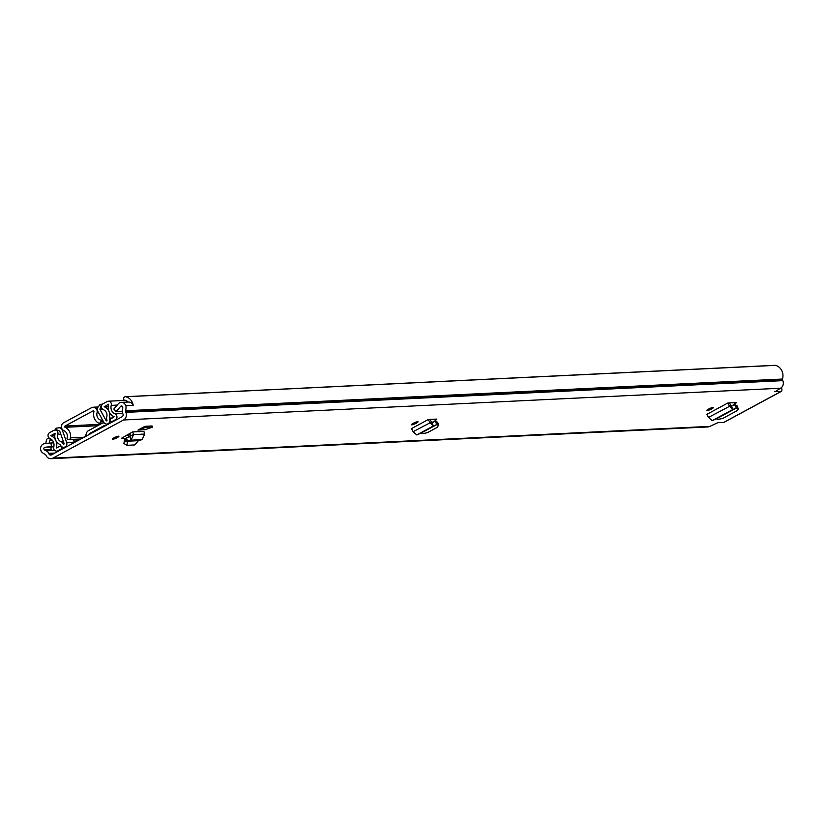 <?xml version="1.0" encoding="UTF-8"?>
<svg xmlns="http://www.w3.org/2000/svg" width="824" height="824" viewBox="0 0 824 824"><rect width="100%" height="100%" fill="white"/><g stroke="black" fill="none" stroke-linecap="round" stroke-linejoin="round"><path stroke-width="1.24" d="M413.185 423.351A3.605 0.618 -24.1 0 1 418.026 421.806A3.605 0.618 -24.1 0 1 416.285 423.196A3.605 0.618 -24.1 0 1 411.444 424.751A3.605 0.618 -24.1 0 1 413.185 423.351M734.565 402.668L735.101 404.028L736.399 402.586L727.86 402.998L706.899 414.317L708.486 417.418L712.142 420.683L716.396 418.849L718.312 419.364L722.782 418.417L736.965 410.743L737.913 408.776L736.285 408.107L735.008 404.841L737.13 406.479M735.101 404.028L731.156 406.15M117.163 437.647A3.605 0.618 -24.1 0 1 112.322 439.192A3.605 0.618 -24.1 0 1 114.062 437.802A3.605 0.618 -24.1 0 1 118.903 436.246A3.605 0.618 -24.1 0 1 117.163 437.647M121.396 438.574L125.341 438.502M121.55 438.255L129.79 433.506L130.141 436.679L126.412 437.812L127.535 441.098M138.432 440.675L127.627 441.201L126.917 445.321L134.745 444.939L138.432 440.675L142.109 439.625L144.736 434.052L143.881 431.385L132.726 431.92L129.79 433.506M774.807 391.472L780.864 391.534A5.686 2.245 61.6 0 0 781.276 391.421A5.686 2.245 61.6 0 0 781.492 387.527M774.962 391.812L780.493 388.238A5.686 5.129 -92.8 0 0 782.8 380.647L782.553 380.091A1.391 1.257 87.2 0 1 782.491 379.04A10.537 9.517 -92.8 0 0 775.559 365.372L125.887 396.746A2.081 1.875 -92.8 0 0 123.61 398.517L123.569 398.878A1.112 0.999 -92.8 0 0 124.455 400.114L124.455 400.114A6.932 6.262 -92.8 0 1 128.111 402.04M132.901 405.336A4.995 4.511 -92.8 0 0 128.431 402.03L121.282 402.369A4.995 4.511 -92.8 0 1 125.763 405.738L125.887 405.676A10.537 9.517 87.2 0 1 125.547 410.774A1.391 1.257 -92.8 0 0 125.609 411.825L125.856 412.371A5.686 5.129 87.2 0 1 123.549 419.972L52.932 458.123A5.686 5.129 87.2 0 1 50.913 458.69A5.686 5.129 87.2 0 1 46.051 455.487L45.804 454.941A1.391 1.257 -92.8 0 0 45.083 454.24A10.537 9.517 87.2 0 1 41.2 451.428L41.324 451.367A4.995 4.511 -92.8 0 1 44.599 443.683L51.026 442.982L51.387 446.567L44.949 447.278A1.391 1.257 87.2 0 0 44.321 449.739L51.479 449.399A1.391 1.257 87.2 0 1 52.108 446.927L53.807 446.742M724.43 422.012A5.686 2.245 -118.4 0 1 724.111 422.3A5.686 2.245 -118.4 0 1 723.699 422.413L717.797 422.702L709.876 426.389L52.932 458.123M137.969 430.077L145.127 429.726L152.564 427.1L145.405 427.45L137.969 430.077L144.9 426.327L145.405 427.45M152.564 427.1L152.059 425.977L144.9 426.327M711.658 408.931A3.605 0.618 -24.1 0 1 706.817 410.486A3.605 0.618 -24.1 0 1 708.558 409.085A3.605 0.618 -24.1 0 1 713.409 407.54A3.605 0.618 -24.1 0 1 711.658 408.931M435.051 419.179L435.577 420.528L436.875 419.086L428.346 419.498L411.526 428.583L413.112 431.683L416.759 434.948L421.023 433.115L422.939 433.63L427.409 432.682L437.441 427.254L438.399 425.287L436.761 424.607L435.484 421.342L437.307 422.094L437.606 422.98M435.577 420.528L431.632 422.661M126.803 435.165L128.214 435.093L129.141 436.988M130.141 434.578L128.214 435.093M121.282 402.369A4.995 4.511 -92.8 0 0 118.234 403.904L113.794 409.065L116.163 411.567L120.603 406.397A1.391 1.257 87.2 0 1 122.766 407.365A6.932 6.262 87.2 0 1 122.457 409.6A4.995 4.511 -92.8 0 0 122.694 413.401L122.941 413.947A2.081 1.875 87.2 0 1 122.096 416.728L51.479 454.879A2.081 1.875 87.2 0 1 48.966 453.911L48.719 453.365A4.995 4.511 -92.8 0 0 46.123 450.831A6.932 6.262 87.2 0 1 44.321 449.739M52.283 440.212L50.027 440.356A6.932 6.262 -92.8 0 0 49.183 443.178M125.887 405.676L133.169 405.326A10.537 9.517 -92.8 0 0 125.887 396.746M774.539 365.413A2.081 1.875 87.2 0 1 775.559 365.372M50.079 438.574L49.409 438.605A2.081 1.875 -92.8 0 0 46.741 439.511A10.537 9.517 -92.8 0 0 45.897 443.539M50.913 458.69L707.868 426.956A5.686 5.129 -92.8 0 0 709.876 426.389M49.409 438.605L50.46 438.759M50.048 440.315A1.112 0.999 -92.8 0 0 49.687 438.79M53.715 442.849L51.026 442.982M53.869 446.443L51.387 446.567M122.22 411.269L116.163 411.567M132.726 431.92L133.601 434.588L131.006 440.171L130.141 436.679M142.109 439.625L131.006 440.171L127.566 441.201L124.96 439.068L126.412 437.812M124.96 439.068L123.816 443.415L126.917 445.321M735.935 407.211L734.812 404.821L731.341 406.211L729.425 402.915L727.86 402.998M737.222 405.954L738.314 409.137L736.821 405.593M731.341 406.211L733 409.404L736.337 408.076L716.396 418.849M712.142 420.683L733 409.404L729.415 406.119L728.056 403.369M436.411 423.711L435.288 421.332L431.817 422.722L429.901 419.426L428.346 419.498M437.699 422.454L438.79 425.648L437.307 422.094M431.817 422.722L433.476 425.915L436.823 424.576L421.023 433.115M416.759 434.948L433.476 425.915L429.891 422.619L428.532 419.88M93.545 410.867L93.04 410.898A0.69 0.628 -92.8 0 1 93.926 411.722A9.497 8.57 87.2 0 0 98.21 422.887A2.081 1.875 -92.8 0 0 100.868 421.661L101.053 420.992A0.69 0.628 -92.8 0 0 100.631 420.127A5.892 5.315 87.2 0 1 97.047 412.773A4.295 3.883 -92.8 0 0 91.588 407.653L63.572 422.794A4.295 3.883 -92.8 0 0 63.932 430.664A5.892 5.315 87.2 0 1 67.032 438.275A0.69 0.628 -92.8 0 0 67.403 439.171L68.001 439.419A2.081 1.875 -92.8 0 0 70.504 437.853L84.223 437.194M93.04 410.898L65.024 426.039A0.69 0.628 -92.8 0 0 65.075 427.306A9.497 8.57 87.2 0 1 70.504 437.853M85.428 436.535L86.448 433.177A4.295 3.883 87.2 0 1 88.395 430.715L102.743 422.969A4.295 3.883 87.2 0 1 102.773 422.949M88.92 434.65L89.064 434.176A1.246 1.123 87.2 0 1 89.631 433.455L103.979 425.709A1.246 1.123 87.2 0 1 104.833 425.648L105.266 425.823M108.541 404.265L108.624 404.44A9.847 8.889 87.2 0 0 114.124 416.748L109.891 419.292L111.116 422.043L115.37 419.746A3.193 2.884 -92.8 0 0 115.051 413.875A6.798 6.129 87.2 0 1 111.25 405.387A3.193 2.884 -92.8 0 0 107.223 401.525L103.01 403.801A3.193 2.884 -92.8 0 0 103.402 409.693A5.758 5.191 87.2 0 1 106.708 417.078A3.193 2.884 -92.8 0 0 106.852 419.55L106.904 420.909L106.245 420.837L100.054 409.559L102.876 409.425M108.449 404.275L104.257 406.798A8.807 7.952 87.2 0 1 109.314 418.108L109.602 418.829A3.605 3.255 87.2 0 1 108.129 423.649L109.221 423.68M61.491 427.44L55.919 428.223L55.548 429.448L59.4 430.911A0.69 0.628 -92.8 0 1 59.781 431.323L64.118 443.6L63.572 444.27L62.82 443.333A3.193 2.884 -92.8 0 0 61.131 441.705A5.758 5.191 87.2 0 1 57.824 434.32A3.193 2.884 -92.8 0 0 53.818 430.375L49.615 432.651A3.193 2.884 -92.8 0 0 49.934 438.512A6.798 6.129 87.2 0 1 53.735 446.999A3.193 2.884 -92.8 0 0 57.762 450.862L62.016 448.565L60.925 445.815M74.366 442.303L78.95 440.037M66.425 446.804L64.993 446.958A3.605 3.255 87.2 0 1 60.626 445.29L60.276 444.599A8.807 7.952 87.2 0 1 55.218 433.29L50.851 435.649A9.847 8.889 87.2 0 1 56.362 447.947L60.78 445.825M102.444 404.203L100.178 404.316L97.386 407.983A3.749 3.378 -92.8 0 0 97.706 411.135L103.896 422.403A3.471 3.131 -92.8 0 0 107.965 423.742M74.418 442.488A3.471 3.131 87.2 0 0 74.315 442.138L73.326 439.336M63.129 430.2L62.346 430.231L66.682 442.509A3.471 3.131 -92.8 0 1 65.168 446.866M112.373 421.981L111.116 422.043M63.273 448.503L62.016 448.565M62.346 430.231A3.749 3.378 -92.8 0 0 60.276 428.037L59.04 427.563M100.178 404.316L101.29 404.738L99.992 408.982A0.69 0.628 -92.8 0 0 100.054 409.559M102.011 404.697L101.29 404.738M723.699 422.413L780.864 391.534M780.493 388.238L123.549 419.972M122.333 406.314L120.603 406.397M52.314 440.243L50.027 440.356M54.631 450.419L46.123 450.831M54.827 453.076L48.719 453.365M53.684 453.684L48.966 453.911M782.491 379.04L125.547 410.774M782.553 380.091L125.609 411.825M782.8 380.647L125.856 412.371M52.108 446.927L44.949 447.278M144.736 434.052L133.601 434.588L130.542 435.783M127.164 442.117L124.342 440.284M708.486 417.418L730.785 405.666M413.112 431.683L431.271 422.176M100.209 424.329L65.024 426.039M98.571 412.7L97.047 412.773M102.598 420.034L100.631 420.127M97.623 425.73L65.075 427.306M100.868 421.661L103.422 421.538M103.072 420.889L101.053 420.992M104.875 425.668L103.979 425.709M91.268 433.383L89.631 433.455M109.396 423.588L108.129 423.649M66.26 446.896L64.993 446.958M89.878 434.135L89.064 434.176M122.745 413.504L115.051 413.875M117.204 405.099L111.25 405.387M107.038 420.796L106.245 420.837M74.315 442.138L66.682 442.509M116.627 419.684L115.37 419.746M59.019 450.8L57.762 450.862M60.791 434.176L57.824 434.32M76.879 440.943L73.944 441.087M63.417 441.592L61.131 441.705M64.004 443.281L62.82 443.333M64.118 443.909L63.098 443.951M108.263 406.345L104.236 406.541M108.232 406.613L104.257 406.798M112.363 417.964L109.314 418.108M112.146 418.077L109.324 418.211M110.859 418.777L109.602 418.829M56.897 447.926L56.362 447.947M54.817 435.453L50.851 435.649M54.837 435.196L50.841 435.391M61.615 427.965L60.276 428.037M102.238 408.869L99.992 408.982M775.044 365.31L125.372 396.694M49.44 438.255L48.348 438.306M781.276 391.421L724.111 422.3M104.215 422.887L99.168 423.124M80.917 438.976L68.752 439.563M97.685 407.005L93.112 407.221M125.578 400.382L108.346 401.206M58.483 451.089L56.629 451.181M56.907 429.963L54.951 430.056M65.652 447.226L63.716 447.319M108.644 424L106.739 424.092"/></g></svg>
